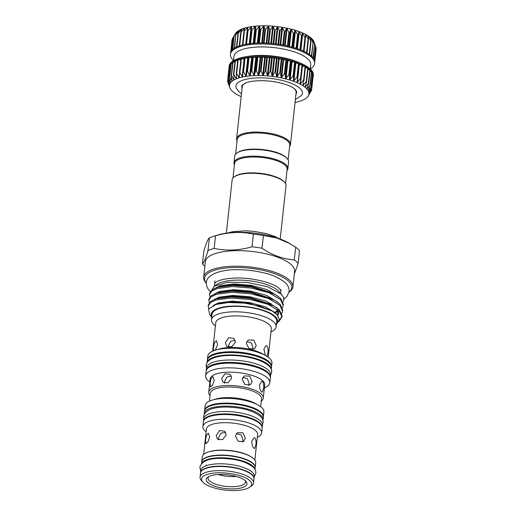 <?xml version="1.0" encoding="UTF-8"?>
<svg xmlns="http://www.w3.org/2000/svg" width="516" height="516" viewBox="0 0 516 516"><rect width="100%" height="100%" fill="white"/><g stroke="black" fill="none" stroke-linecap="round" stroke-linejoin="round"><path stroke-width="0.77" d="M253.949 478.706A26.877 9.082 -173.8 0 0 253.969 478.551L254.227 476.171A26.877 9.082 -173.8 0 0 252.26 472.198A26.877 9.082 -173.8 0 0 222.841 463.832A26.877 9.082 -173.8 0 0 200.795 470.366L200.537 472.746A26.877 9.082 -173.8 0 0 200.524 472.901M253.969 478.551A26.877 9.082 -173.8 0 0 252.001 474.572A26.877 9.082 -173.8 0 0 222.583 466.212A26.877 9.082 -173.8 0 0 200.537 472.746M206.226 370.675A32.263 10.9 6.2 0 1 206.252 370.275L206.51 367.902A32.263 10.9 6.2 0 1 232.974 360.058A32.263 10.9 6.2 0 1 268.288 370.101A32.263 10.9 6.2 0 1 270.648 374.868L270.39 377.248A32.263 10.9 6.2 0 1 270.326 377.641M206.252 370.275A32.263 10.9 6.2 0 1 232.716 362.432A32.263 10.9 6.2 0 1 268.03 372.475A32.263 10.9 6.2 0 1 270.39 377.248M207.09 362.529L207.316 360.452A32.263 10.9 6.2 0 1 233.787 352.609A32.263 10.9 6.2 0 1 269.1 362.651A32.263 10.9 6.2 0 1 271.461 367.424L271.235 369.501M207.11 362.503A32.263 10.9 6.2 0 1 234.006 355.008A32.263 10.9 6.2 0 1 268.842 365.025A32.263 10.9 6.2 0 1 271.223 369.469M203.433 421.437A29.547 9.985 6.2 0 1 203.452 421.114L203.71 418.74A29.547 9.985 6.2 0 1 227.956 411.555A29.547 9.985 6.2 0 1 260.303 420.753A29.547 9.985 6.2 0 1 262.463 425.12L262.205 427.5A29.547 9.985 6.2 0 1 262.16 427.816M203.452 421.114A29.547 9.985 6.2 0 1 227.698 413.935A29.547 9.985 6.2 0 1 260.045 423.126A29.547 9.985 6.2 0 1 262.205 427.5M204.284 413.967A29.547 9.985 6.2 0 1 204.297 413.355L204.555 410.975A29.547 9.985 6.2 0 1 228.801 403.789A29.547 9.985 6.2 0 1 261.148 412.987A29.547 9.985 6.2 0 1 263.308 417.36L263.05 419.734A29.547 9.985 6.2 0 1 262.928 420.34M204.297 413.355A29.547 9.985 6.2 0 1 228.543 406.169A29.547 9.985 6.2 0 1 260.89 415.367A29.547 9.985 6.2 0 1 263.05 419.734M254.962 469.405L255.143 467.773A26.877 9.082 -173.8 0 0 253.175 463.8A26.877 9.082 -173.8 0 0 223.757 455.435A26.877 9.082 -173.8 0 0 201.704 461.968L201.53 463.6M254.84 469.192A26.877 9.082 -173.8 0 0 252.917 466.174A26.877 9.082 -173.8 0 0 224.879 457.873A26.877 9.082 -173.8 0 0 201.698 463.42M270.977 331.885A32.514 10.984 -173.8 0 0 276.131 326.789L276.724 321.339A32.514 10.984 -173.8 0 0 274.344 316.534A32.514 10.984 -173.8 0 0 238.753 306.414A32.514 10.984 -173.8 0 0 212.076 314.315L211.483 319.772A32.514 10.984 -173.8 0 0 213.863 324.577A32.514 10.984 -173.8 0 0 215.417 325.848M276.131 326.789A32.514 10.984 -173.8 0 0 273.751 321.984A32.514 10.984 -173.8 0 0 238.16 311.864A32.514 10.984 -173.8 0 0 211.483 319.772M268.223 357.214L271.313 328.769A27.941 9.443 -173.8 0 0 269.268 324.635A27.941 9.443 -173.8 0 0 238.682 315.94A27.941 9.443 -173.8 0 0 215.759 322.732L212.669 351.183M256.213 345.675L254.498 348.816L249.022 348.603L246.274 343.295L248.19 340.005L253.814 340.121L256.213 345.675M235.361 342.231L231.774 346.817L226.563 346.3L225.382 342.663L228.633 337.767L233.954 338.373L235.361 342.231M213.495 350.835L213.45 347.526L214.475 342.624L216.378 340.657L217.629 344.533L215.288 350.209M271.481 367.024A32.263 10.9 -173.8 0 0 271.545 366.631L271.932 363.096A32.263 10.9 -173.8 0 0 269.571 358.33A32.263 10.9 -173.8 0 0 265.708 355.608L262.502 353.808A27.941 9.443 -173.8 0 0 218.99 349.08L215.469 350.151A32.263 10.9 -173.8 0 0 207.787 356.13L207.406 359.658A32.263 10.9 -173.8 0 0 207.38 360.058M265.366 355.414L263.889 349.061L266.114 345.527L266.966 345.868C268.01 347.332 268.339 349.661 267.965 352.86L266.843 356.279M265.708 355.608A32.263 10.9 -173.8 0 0 215.469 350.151M271.545 366.631A32.263 10.9 -173.8 0 0 269.184 361.858A32.263 10.9 -173.8 0 0 233.871 351.822A32.263 10.9 -173.8 0 0 207.406 359.658M264.379 387.897A32.263 10.9 -173.8 0 0 269.797 382.717L270.307 378.035A32.263 10.9 -173.8 0 0 267.946 373.268A32.263 10.9 -173.8 0 0 232.632 363.225A32.263 10.9 -173.8 0 0 206.161 371.068L205.658 375.751A32.263 10.9 -173.8 0 0 208.013 380.524A32.263 10.9 -173.8 0 0 209.831 381.975M269.797 382.717A32.263 10.9 -173.8 0 0 267.436 377.951A32.263 10.9 -173.8 0 0 232.123 367.908A32.263 10.9 -173.8 0 0 205.658 375.751M261.238 401.119A27.432 9.269 -173.8 0 0 263.27 398.113L264.714 384.807A27.432 9.269 -173.8 0 0 262.709 380.75A27.432 9.269 -173.8 0 0 232.677 372.21A27.432 9.269 -173.8 0 0 210.173 378.879L208.722 392.192A27.432 9.269 -173.8 0 0 210.064 395.559M252.124 381.627L250.408 384.768L244.939 384.549L242.185 379.247L244.1 375.958L249.725 376.074L252.124 381.627M231.665 378.222L228.072 382.801L222.867 382.292L221.686 378.654L224.937 373.758L230.252 374.364L231.665 378.222M214.211 380.46L212.515 385.207L210.431 387.123L210.038 383.452L211.057 378.544L212.953 376.583L214.211 380.46M263.27 398.113A27.432 9.269 -173.8 0 0 261.264 394.056A27.432 9.269 -173.8 0 0 231.233 385.523A27.432 9.269 -173.8 0 0 208.722 392.192M261.502 391.838C260.135 390.393 259.471 388.077 259.522 384.891L261.754 381.356L262.605 381.698C263.65 383.162 263.979 385.491 263.599 388.69L262.225 392.186L261.502 391.838M260.638 406.685L261.489 398.849A25.742 8.695 -173.8 0 0 259.606 395.043A25.742 8.695 -173.8 0 0 231.426 387.032A25.742 8.695 -173.8 0 0 210.309 393.289L209.457 401.125M263.328 417.038A29.547 9.985 -173.8 0 0 263.379 416.722L263.895 411.968A29.547 9.985 -173.8 0 0 261.735 407.601A29.547 9.985 -173.8 0 0 258.194 405.105L255.368 403.518A25.742 8.695 -173.8 0 0 215.282 399.165L212.179 400.106A29.547 9.985 -173.8 0 0 205.142 405.589L204.62 410.343A29.547 9.985 -173.8 0 0 204.6 410.659M258.194 405.105A29.547 9.985 -173.8 0 0 212.179 400.106M263.379 416.722A29.547 9.985 -173.8 0 0 261.219 412.355A29.547 9.985 -173.8 0 0 228.865 403.157A29.547 9.985 -173.8 0 0 204.62 410.343M257.303 437.349A29.547 9.985 -173.8 0 0 261.625 432.885L262.141 428.132A29.547 9.985 -173.8 0 0 259.98 423.765A29.547 9.985 -173.8 0 0 227.627 414.567A29.547 9.985 -173.8 0 0 203.381 421.753L202.865 426.506A29.547 9.985 -173.8 0 0 205.026 430.873A29.547 9.985 -173.8 0 0 206.123 431.789M261.625 432.885A29.547 9.985 -173.8 0 0 259.458 428.519A29.547 9.985 -173.8 0 0 227.111 419.321A29.547 9.985 -173.8 0 0 202.865 426.506M254.846 459.962L257.613 434.537A25.742 8.695 -173.8 0 0 255.73 430.731A25.742 8.695 -173.8 0 0 227.55 422.72A25.742 8.695 -173.8 0 0 206.432 428.977L203.672 454.403M245.345 438.355L243.642 441.496L238.173 441.27L235.406 435.975L237.328 432.685L242.959 432.789L245.345 438.355M226.208 435.078L222.602 439.651L217.397 439.142L216.223 435.51L219.461 430.602L224.789 431.215L226.208 435.078M209.69 437.091L207.967 441.831L205.878 443.747L205.51 440.083L206.51 435.169L208.4 433.208L209.69 437.091M255.156 467.612A26.877 9.082 -173.8 0 0 255.175 467.457L255.691 462.684A26.877 9.082 -173.8 0 0 253.73 458.711A26.877 9.082 -173.8 0 0 250.512 456.441L249.667 455.97A25.742 8.695 -173.8 0 0 209.586 451.616L208.664 451.893A26.877 9.082 -173.8 0 0 202.259 456.879L201.743 461.652A26.877 9.082 -173.8 0 0 201.73 461.814M253.833 448.159C252.453 446.714 251.782 444.399 251.814 441.212L254.078 437.678L254.936 438.02C255.968 439.484 256.284 441.812 255.891 445.011L254.549 448.507L253.833 448.159M250.512 456.441A26.877 9.082 -173.8 0 0 208.664 451.893M255.175 467.457A26.877 9.082 -173.8 0 0 253.208 463.484A26.877 9.082 -173.8 0 0 223.789 455.118A26.877 9.082 -173.8 0 0 201.743 461.652M249.634 487.239L251.357 486.033A26.877 9.082 -173.8 0 0 253.491 482.982L253.936 478.867A26.877 9.082 -173.8 0 0 251.969 474.894A26.877 9.082 -173.8 0 0 222.551 466.529A26.877 9.082 -173.8 0 0 200.498 473.062L200.053 477.177A26.877 9.082 -173.8 0 0 201.485 480.615L202.904 482.163A25.181 8.508 -173.8 0 0 203.407 482.673A25.181 8.508 -173.8 0 0 226.395 490.2A25.181 8.508 -173.8 0 0 249.634 487.239A25.181 8.508 -173.8 0 0 249.789 480.66A25.181 8.508 -173.8 0 0 217.797 472.817A25.181 8.508 -173.8 0 0 202.904 482.163M253.491 482.982A26.877 9.082 -173.8 0 0 251.524 479.009A26.877 9.082 -173.8 0 0 222.106 470.65A26.877 9.082 -173.8 0 0 200.053 477.177M245.468 480.848A20.492 6.921 6.2 0 1 245.88 481.26A20.492 6.921 6.2 0 1 233.761 488.871A20.492 6.921 6.2 0 1 207.729 482.486A20.492 6.921 6.2 0 1 207.851 477.132A20.492 6.921 6.2 0 1 226.763 474.726A20.492 6.921 6.2 0 1 245.468 480.848M245.035 480.473A18.795 6.353 6.2 0 1 245.461 482.112A18.795 6.353 6.2 0 1 230.033 486.685A18.795 6.353 6.2 0 1 209.457 480.835A18.795 6.353 6.2 0 1 208.083 478.055A18.795 6.353 6.2 0 1 208.845 476.539M246.867 341.463L251.46 343.069L253.014 347.971L252.595 349.532M228.582 347.268L228.504 345.572L230.742 341.27L235.128 340.173M242.843 377.306L247.519 378.828L249.125 383.781L248.648 385.465M224.731 383.227L224.615 381.382L226.911 377.028L231.381 376.029M236.315 433.672L241.249 434.917L243.01 440.032L242.32 442.096M218.771 439.942L218.5 437.632L220.996 433.124L225.718 432.447M295.687 247.177A50.123 16.938 6.2 0 1 297.829 248.944A50.123 16.938 6.2 0 1 299.499 250.731L298.119 263.444A50.123 16.938 -173.8 0 0 296.448 261.657A50.123 16.938 -173.8 0 0 294.307 259.89L295.687 247.177L287.928 242.533A44.879 15.164 -173.8 0 0 218.049 234.941L213.772 236.238A50.123 16.938 6.2 0 1 215.546 235.735L214.166 248.441C226.447 251.04 239.056 250.492 252.008 246.803L253.388 234.096C241.12 231.497 228.511 232.045 215.546 235.735M209.367 237.863C207.871 239.127 206.026 243.558 203.826 251.157L202.446 263.863C203.943 262.599 205.787 258.168 207.987 250.57L209.367 237.863A50.123 16.938 6.2 0 1 213.772 236.238M253.388 234.096A50.123 16.938 6.2 0 1 263.386 235.522L262.005 248.235C272.371 255.239 283.136 259.122 294.307 259.89M289.908 243.636L276.821 237.986L263.386 235.522M292.901 286.864L294.591 271.332A44.879 15.164 -173.8 0 0 291.308 264.702A44.879 15.164 -173.8 0 0 242.178 250.731A44.879 15.164 -173.8 0 0 205.362 261.644L203.672 277.169A44.879 15.164 6.2 0 1 240.495 266.262A44.879 15.164 6.2 0 1 289.618 280.227A44.879 15.164 6.2 0 1 292.901 286.864A44.879 15.164 6.2 0 1 289.341 291.953L289.031 292.166M262.005 248.235A50.123 16.938 -173.8 0 0 252.008 246.803M214.166 248.441A50.123 16.938 -173.8 0 0 207.987 250.57M202.446 263.863A50.123 16.938 -173.8 0 0 204.117 265.65A50.123 16.938 -173.8 0 0 204.852 266.308M206.31 283.181L206.058 282.903A44.879 15.164 6.2 0 1 203.672 277.169M289.044 292.12A43.86 14.816 -173.8 0 0 288.579 281.22A43.86 14.816 -173.8 0 0 233.78 267.52A43.86 14.816 -173.8 0 0 206.316 283.136M278.646 291.295A33.295 11.249 -173.8 0 0 278.55 291.185A33.295 11.249 -173.8 0 0 277.885 290.514A33.295 11.249 -173.8 0 0 247.487 280.562A33.295 11.249 -173.8 0 0 216.765 284.471L214.372 286.154L211.805 290.011M283.845 299.641A37.255 12.59 -173.8 0 0 283.858 299.57A37.255 12.59 -173.8 0 0 283.632 297.629L280.994 293.92L267.623 286.786L247.596 282.439L227.582 282.226L214.372 286.154M278.743 291.398L281.697 294.617M283.22 305.453L283.342 304.317L280.659 298.422L275.202 294.468L251.473 286.902L232.6 285.413L217.404 287.386L211.812 290.005L209.573 293.398L209.451 294.539L211.683 291.14L217.139 288.567L232.368 286.548L251.35 288.038L268.984 292.753L280.53 299.557L283.22 305.453L282.42 307.691M209.941 296.919L209.451 294.539M282.594 311.187L282.716 310.051L280.033 304.156L274.577 300.202L250.847 292.637L231.981 291.147L216.778 293.12L211.186 295.739L208.954 299.138L208.832 300.273L211.063 296.874L216.514 294.301L231.742 292.288L250.724 293.772L268.359 298.487L279.911 305.298L282.594 311.187L281.8 313.431M209.322 302.653L208.832 300.273M281.968 316.921L282.091 315.786L279.408 309.897L273.951 305.943L250.221 298.371L231.355 296.887L216.159 298.861L210.56 301.479L208.329 304.872L208.206 306.007L210.438 302.615L215.894 300.035L231.116 298.022L250.099 299.506L267.74 304.221L279.285 311.032L281.968 316.921L278.872 321.571M208.819 308.62L208.206 306.007M279.375 320.139L282 316.353M276.441 323.9A33.392 11.281 -173.8 0 0 275.157 316.495A33.392 11.281 -173.8 0 0 234.877 306.046A33.392 11.281 -173.8 0 0 211.799 316.876M211.766 317.166L209.78 315.005L208.548 309.02L216.081 304.427L228.569 302.518L244.107 303.079L259.638 306.046L272.003 310.929L277.092 314.65L279.44 319.552L276.711 323.971M211.205 315.96L211.773 317.095M280.214 239.018L285.999 185.754A27.096 9.153 -173.8 0 0 284.561 182.29A27.096 9.153 -173.8 0 0 284.019 181.748A27.096 9.153 -173.8 0 0 259.284 173.647A27.096 9.153 -173.8 0 0 234.277 176.827A27.096 9.153 -173.8 0 0 232.129 179.897L226.343 233.168M284.561 182.29L283.994 181.671A26.419 8.927 -173.8 0 0 283.465 181.135A26.419 8.927 -173.8 0 0 249.196 172.931A26.419 8.927 -173.8 0 0 234.967 176.343L234.277 176.827M286.967 170.59A27.096 9.153 -173.8 0 0 287.857 168.642L288.579 161.985A27.096 9.153 -173.8 0 0 287.141 158.522L286.574 157.902A26.419 8.927 -173.8 0 0 251.782 149.163A26.419 8.927 -173.8 0 0 237.547 152.575L236.857 153.059A27.096 9.153 -173.8 0 0 234.709 156.129L233.987 162.785A27.096 9.153 -173.8 0 0 234.438 164.881M287.141 158.522A27.096 9.153 -173.8 0 0 251.453 149.556A27.096 9.153 -173.8 0 0 236.857 153.059M287.857 168.642A27.096 9.153 -173.8 0 0 250.731 156.213A27.096 9.153 -173.8 0 0 233.987 162.785M285.548 183.657L287.115 169.196A26.419 8.927 -173.8 0 0 250.918 157.083A26.419 8.927 -173.8 0 0 234.593 163.495L233.019 177.949M293.849 88.313A27.096 9.153 6.2 0 1 296.12 92.583L290.476 144.551A27.096 9.153 -173.8 0 0 253.35 132.128A27.096 9.153 -173.8 0 0 236.605 138.701A27.096 9.153 -173.8 0 0 237.057 140.797M289.579 146.505A27.096 9.153 -173.8 0 0 290.476 144.551M288.128 159.889L289.734 145.112A26.419 8.927 -173.8 0 0 253.537 132.999A26.419 8.927 -173.8 0 0 237.205 139.41L235.599 154.181M295.358 99.575L301.428 95.512A33.417 11.287 -173.8 0 0 299.957 88.32A33.417 11.287 -173.8 0 0 260 77.864A33.417 11.287 -173.8 0 0 236.431 88.449L238.972 91.764L241.488 93.725M242.069 88.404A27.548 9.307 6.2 0 1 242.597 84.824L245.868 82.857C249.905 81.335 255.575 80.619 262.876 80.722C275.634 80.909 290.127 84.701 295.12 89.332L296.184 90.648A27.548 9.307 6.2 0 1 295.939 94.254M311.09 91.1L308.11 96.157A39.964 13.506 -173.8 0 0 308.581 95.279L310.954 91.332M313.064 76.645L313.135 76.749A42.338 14.306 -173.8 0 0 313.238 76.162A42.338 14.306 -173.8 0 0 313.231 75.084L313.225 75.117M308.581 95.279A39.964 13.506 -173.8 0 0 308.936 93.744L311.69 90.042L308.716 95.041M313.135 76.736L311.471 90.461M312.612 74.801L313.231 75.084A42.338 14.306 -173.8 0 0 312.76 73.369L312.741 73.44M311.78 88.378L308.936 93.744A39.964 13.506 -173.8 0 0 308.762 92.145L311.606 88.81M311.303 86.669L308.762 92.145A39.964 13.506 -173.8 0 0 308.046 90.519L311.174 87.107M310.039 71.176L311.696 71.737M310.258 84.934L308.046 90.519A39.964 13.506 -173.8 0 0 306.807 88.881L310.18 85.385M307.955 69.421L310.168 69.963L308.632 83.656L306.807 88.881A39.964 13.506 -173.8 0 0 305.994 88.062A39.964 13.506 -173.8 0 0 305.059 87.249L308.387 83.424L308.691 83.211L308.632 83.656M305.375 67.731L308.078 68.273L306.607 81.541M306.556 81.489L305.059 87.249A39.964 13.506 -173.8 0 0 302.827 85.656L306.246 81.722L306.556 81.489L306.569 81.947M302.331 66.119L305.491 66.622L304.034 79.967M303.937 79.825L302.827 85.656A39.964 13.506 -173.8 0 0 300.138 84.108L303.614 80.064L303.937 79.825L303.995 80.283M298.887 64.506L302.453 65.042L300.983 78.503M300.86 78.232L300.138 84.108A39.964 13.506 -173.8 0 0 297.029 82.644L300.525 78.477L300.86 78.232L300.963 78.69M243.081 71.511L244.674 57.863L248.209 58.243L248.699 57.27L252.15 57.786L252.943 56.876L256.355 57.521L257.478 56.676L260.754 57.444L262.238 56.683L264.682 57.528L267.075 56.889L269.92 57.857L271.926 57.289L274.557 58.347L276.853 57.895L279.15 59.017L281.613 58.669L283.639 59.856L286.322 59.637L287.38 60.707L290.74 60.746L291.501 61.83L294.933 62.01L295.346 63.087L298.99 63.552L297.029 82.644A39.964 13.506 -173.8 0 0 293.546 81.27L297.01 76.981L297.358 76.723L297.506 77.181L297.358 76.723M293.488 75.33L293.546 81.27A39.964 13.506 -173.8 0 0 289.734 80.012L293.488 75.33M289.289 74.065L289.734 80.012A39.964 13.506 -173.8 0 0 285.645 78.883L289.289 74.065M284.832 72.943L285.645 78.883A39.964 13.506 -173.8 0 0 281.33 77.897L284.832 72.943M280.169 71.988L281.33 77.897A39.964 13.506 -173.8 0 0 276.853 77.071L280.169 71.988M275.357 71.202L276.853 77.071A39.964 13.506 -173.8 0 0 272.274 76.42L275.357 71.202M270.474 70.608L272.274 76.42A39.964 13.506 -173.8 0 0 267.649 75.942L270.474 70.608M265.585 70.202L267.649 75.942A39.964 13.506 -173.8 0 0 263.05 75.652L265.585 70.202M260.748 69.995L263.05 75.652A39.964 13.506 -173.8 0 0 258.529 75.555L260.748 69.995M256.026 69.995L258.529 75.555A39.964 13.506 -173.8 0 0 254.156 75.646L256.026 69.995M251.498 70.195L254.156 75.646A39.964 13.506 -173.8 0 0 249.983 75.923L251.498 70.195M247.209 70.589L249.983 75.923A39.964 13.506 -173.8 0 0 246.074 76.387L247.209 70.589M243.23 71.182L246.074 76.387A39.964 13.506 -173.8 0 0 242.468 77.032L243.075 71.582M239.514 72.143L240.966 58.714L244.442 58.966M242.468 77.032A39.964 13.506 -173.8 0 0 239.23 77.852L239.605 71.956L242.178 76.755L242.468 77.032L242.643 76.658M236.347 72.982L237.773 59.656L240.849 59.804M239.23 77.852A39.964 13.506 -173.8 0 0 236.399 78.825L236.386 72.911L238.953 77.587L239.23 77.852L239.366 77.465M235.057 60.817L237.657 60.772M236.399 78.825A39.964 13.506 -173.8 0 0 234.012 79.948L233.625 74.027L236.141 78.574L236.399 78.825L236.496 78.432M232.78 62.043L234.909 61.92M234.012 79.948A39.964 13.506 -173.8 0 0 232.097 81.199L231.342 75.284L233.774 79.709L234.012 79.948L234.064 79.548M231.026 63.404L232.639 63.236M232.097 81.199A39.964 13.506 -173.8 0 0 230.684 82.566L229.588 76.678L232.11 80.793M311.6 72.975L312.748 73.356A42.338 14.306 -173.8 0 0 311.722 71.64A42.338 14.306 -173.8 0 0 310.135 69.905A42.338 14.306 -173.8 0 0 308.026 68.189A42.338 14.306 -173.8 0 0 305.414 66.525A42.338 14.306 -173.8 0 0 302.344 64.932A42.338 14.306 -173.8 0 0 298.848 63.423A42.338 14.306 -173.8 0 0 294.978 62.023A42.338 14.306 -173.8 0 0 290.785 60.759A42.338 14.306 -173.8 0 0 286.322 59.637A42.338 14.306 -173.8 0 0 281.659 58.682A42.338 14.306 -173.8 0 0 276.853 57.895A42.338 14.306 -173.8 0 0 271.971 57.295A42.338 14.306 -173.8 0 0 267.075 56.889A42.338 14.306 -173.8 0 0 262.238 56.683A42.338 14.306 -173.8 0 0 257.523 56.676A42.338 14.306 -173.8 0 0 252.988 56.876A42.338 14.306 -173.8 0 0 248.699 57.27A42.338 14.306 -173.8 0 0 244.713 57.857A42.338 14.306 -173.8 0 0 241.082 58.631A42.338 14.306 -173.8 0 0 237.863 59.585A42.338 14.306 -173.8 0 0 235.09 60.694A42.338 14.306 -173.8 0 0 232.806 61.952A42.338 14.306 -173.8 0 0 231.045 63.345A42.338 14.306 -173.8 0 0 229.82 64.848L230.884 64.7M230.684 82.566A39.964 13.506 -173.8 0 0 229.794 84.031L228.369 78.18L230.658 82.16M229.156 66.454L229.659 66.306M229.794 84.031A39.964 13.506 -173.8 0 0 229.433 85.572L227.711 79.774L229.73 83.624M227.711 79.774L229.343 66.351M227.62 81.438L229.433 85.572A39.964 13.506 -173.8 0 0 229.614 87.165L227.62 81.438L227.866 80.373M228.188 83.108L229.614 87.165A39.964 13.506 -173.8 0 0 229.768 87.649A39.964 13.506 -173.8 0 0 230.323 88.791A39.964 13.506 -173.8 0 0 231.561 90.429A39.964 13.506 -173.8 0 0 233.309 92.061A39.964 13.506 -173.8 0 0 235.548 93.66A39.964 13.506 -173.8 0 0 238.231 95.202A39.964 13.506 -173.8 0 0 241.178 96.595M302.453 32.895L302.434 32.889A39.964 13.506 6.2 0 1 305.543 34.359A39.964 13.506 6.2 0 1 308.233 35.901L308.233 35.901A39.964 13.506 6.2 0 1 310.464 37.494L310.464 37.494A39.964 13.506 6.2 0 1 312.212 39.126L312.212 39.126A39.964 13.506 6.2 0 1 313.451 40.764A39.964 13.506 6.2 0 1 314.005 41.912L315.611 46.227L313.457 40.777L314.618 44.499L312.219 39.132L313.077 42.77L310.477 37.507L310.69 40.835L308.245 35.907L308.439 39.403L305.556 34.366L305.408 37.803L304.962 37.597L302.453 32.895L301.95 36.294L298.97 31.521L298.119 34.895L297.577 34.72L295.158 30.263L293.959 33.624L293.378 33.463L291.069 29.135L289.534 32.502L288.921 32.36L286.735 28.141L284.903 31.534L284.264 31.412L282.284 27.322L280.124 30.741L279.466 30.644L277.679 26.664L275.26 30.128L274.602 30.063L273.054 26.187L270.384 29.709L269.726 29.67L268.475 25.903L265.553 29.489L264.908 29.477L263.96 25.8L260.844 29.47L260.219 29.483L259.561 25.89L256.31 29.657L255.717 29.696L255.388 26.168L252.021 30.038L251.466 30.102L251.498 26.632L248.028 30.612L247.519 30.702L247.893 27.277L243.926 31.482L244.655 28.09L240.746 32.444L241.817 29.064L238.018 33.559L239.424 30.186L236.051 34.649L237.508 31.437L234.058 36.217L236.096 32.805L232.877 37.72L235.664 33.398A39.964 13.506 6.2 0 1 236.089 32.811L236.089 32.811A39.964 13.506 6.2 0 1 237.502 31.444A39.964 13.506 6.2 0 1 239.418 30.192L239.418 30.192A39.964 13.506 6.2 0 1 241.804 29.07L241.804 29.07A39.964 13.506 6.2 0 1 244.636 28.096L244.636 28.096A39.964 13.506 6.2 0 1 247.874 27.284A39.964 13.506 6.2 0 1 251.479 26.639L251.479 26.639A39.964 13.506 6.2 0 1 255.388 26.168A39.964 13.506 6.2 0 1 259.561 25.89A39.964 13.506 6.2 0 1 263.934 25.8A39.964 13.506 6.2 0 1 268.455 25.903A39.964 13.506 6.2 0 1 273.054 26.187A39.964 13.506 6.2 0 1 277.679 26.664A39.964 13.506 6.2 0 1 282.258 27.322A39.964 13.506 6.2 0 1 286.735 28.141A39.964 13.506 6.2 0 1 291.05 29.128L291.05 29.128A39.964 13.506 6.2 0 1 295.139 30.257L295.139 30.257A39.964 13.506 6.2 0 1 298.951 31.515L298.951 31.515A39.964 13.506 6.2 0 1 302.434 32.889L302.279 33.05M310.271 68.976L310.735 64.713A38.61 13.042 -173.8 0 0 307.91 59.005A38.61 13.042 -173.8 0 0 265.643 46.982A38.61 13.042 -173.8 0 0 233.961 56.373L233.503 60.636M310.277 68.918A42.338 14.306 -173.8 0 0 314.612 63.487A42.338 14.306 -173.8 0 0 311.516 57.224A42.338 14.306 -173.8 0 0 265.172 44.053A42.338 14.306 -173.8 0 0 230.439 54.341A42.338 14.306 -173.8 0 0 233.509 60.578M313.238 76.162L313.341 75.213A42.338 14.306 -173.8 0 0 310.245 68.951A42.338 14.306 -173.8 0 0 299.306 62.61A42.338 14.306 -173.8 0 0 245.577 56.773A42.338 14.306 -173.8 0 0 229.162 66.067L229.059 67.022A42.338 14.306 -173.8 0 0 229.033 67.602M230.439 54.341L230.542 53.393A42.338 14.306 6.2 0 1 230.639 52.813A42.338 14.306 6.2 0 1 231.303 51.219A42.338 14.306 6.2 0 1 232.523 49.717A42.338 14.306 6.2 0 1 234.29 48.33A42.338 14.306 6.2 0 1 236.573 47.066A42.338 14.306 6.2 0 1 239.347 45.956A42.338 14.306 6.2 0 1 242.565 45.008A42.338 14.306 6.2 0 1 246.19 44.234A42.338 14.306 6.2 0 1 250.176 43.641A42.338 14.306 6.2 0 1 254.465 43.247A42.338 14.306 6.2 0 1 259 43.047A42.338 14.306 6.2 0 1 263.721 43.054A42.338 14.306 6.2 0 1 268.559 43.26A42.338 14.306 6.2 0 1 273.454 43.667A42.338 14.306 6.2 0 1 278.337 44.266A42.338 14.306 6.2 0 1 283.142 45.053A42.338 14.306 6.2 0 1 287.805 46.014A42.338 14.306 6.2 0 1 292.262 47.13A42.338 14.306 6.2 0 1 296.455 48.401A42.338 14.306 6.2 0 1 300.325 49.794A42.338 14.306 6.2 0 1 303.821 51.303A42.338 14.306 6.2 0 1 306.897 52.896A42.338 14.306 6.2 0 1 309.51 54.567A42.338 14.306 6.2 0 1 311.619 56.276A42.338 14.306 6.2 0 1 313.206 58.011A42.338 14.306 6.2 0 1 314.238 59.746A42.338 14.306 6.2 0 1 314.715 61.456A42.338 14.306 6.2 0 1 314.715 62.539L314.612 63.487M236.367 476.5A18.795 6.353 6.2 0 1 218.171 474.52M229.814 64.874L229.814 64.868A42.338 14.306 -173.8 0 0 229.156 66.441A42.338 14.306 -173.8 0 0 229.059 67.022M295.049 102.452A39.964 13.506 -173.8 0 0 295.9 102.278A39.964 13.506 -173.8 0 0 299.138 101.459A39.964 13.506 -173.8 0 0 301.97 100.485A39.964 13.506 -173.8 0 0 304.356 99.362A39.964 13.506 -173.8 0 0 306.272 98.111A39.964 13.506 -173.8 0 0 307.684 96.744A39.964 13.506 -173.8 0 0 308.11 96.157M309.116 93.364L308.936 93.744M308.897 91.764L308.762 92.145M308.149 90.126L308.046 90.519M306.865 88.481L306.807 88.881M305.079 86.849L305.059 87.249M302.808 85.25L302.827 85.656M300.08 83.702L300.138 84.108M296.939 82.237L297.029 82.644M239.489 72.369L239.605 71.956M236.309 73.324L236.386 72.911M233.58 74.446L233.625 74.027M231.336 75.71L231.342 75.284M229.614 77.103L229.588 76.678M228.433 78.606L229.814 64.861M229.336 85.192L229.433 85.572M314.599 60.804L316.05 47.93L315.669 46.672M315.611 46.227L314.057 59.366M314.618 44.499L312.98 57.727M313.077 42.77L311.361 56.044M311.006 41.061L310.69 40.835L309.219 54.361M308.439 39.403L308.058 39.184L306.588 52.722M305.408 37.803L304.962 37.597L303.492 51.148M301.95 36.294L301.454 36.101L299.983 49.659M246.558 44.17L248.028 30.612L247.519 30.702M242.92 44.918L244.391 31.366L243.926 31.482M239.682 45.84L241.153 32.302L240.746 32.444M236.889 46.924L238.36 33.405L238.018 33.559M234.587 48.136L235.78 34.824M232.8 49.465L234.058 36.217M232.684 38.455L232.252 39.313M299.306 62.61L297.01 61.694A38.61 13.042 -173.8 0 0 248.015 56.373L245.577 56.773M231.026 63.384L229.575 76.723M236.605 138.701L242.249 86.727A27.096 9.153 6.2 0 1 245.384 83.05M283.632 297.629L283.839 299.719L283.045 301.957M298.119 263.444L294.268 274.267M295.158 62.152L293.675 75.781M290.998 60.882L289.521 74.51M286.574 59.753L285.096 73.382M281.942 58.785L280.459 72.414M277.163 57.992L275.679 71.621M272.3 57.386L270.816 71.008M267.423 56.966L265.94 70.595M262.592 56.747L261.115 70.376M257.884 56.728L256.4 70.357M253.35 56.908L251.873 70.537M249.06 57.289L247.583 70.918M245.068 57.863L243.591 71.492M241.43 58.624L239.946 72.253M238.192 59.559L236.709 73.188M235.399 60.656L233.916 74.285M233.09 61.901L231.607 75.529M231.297 63.281L229.814 76.903M230.039 64.771L228.562 78.393M296.926 48.556L298.758 31.682M293.075 47.362L294.913 30.425M288.947 46.279L290.792 29.302M284.6 45.331L286.451 28.328M280.098 44.531L281.949 27.509M275.492 43.899L277.344 26.864M270.855 43.428L272.706 26.4M266.243 43.138L268.094 26.123M261.715 43.028L263.566 26.032M257.342 43.099L259.187 26.135M253.175 43.344L255.014 26.432M249.28 43.757L251.111 26.909M245.7 44.324L247.519 27.574M243.984 31.237L244.294 28.399M241.34 30.696L241.482 29.386M239.043 31.192L239.114 30.521M230.897 52.006L232.303 39.093M231.555 50.839L233 37.513M234.316 48.311L235.76 34.998M236.554 47.079L237.999 33.766M240.72 32.56L239.263 45.982L240.727 32.631M243.913 31.56L242.449 45.034L243.913 31.618M246.042 44.26L247.512 30.747L246.042 44.26M249.989 43.667L251.466 30.102M250.55 43.602L252.021 30.038M249.789 43.692L251.621 26.838M254.246 43.26L255.717 29.696M254.84 43.221L256.31 29.657M253.724 43.299L255.562 26.381M258.748 43.054L260.219 29.483M259.367 43.041L260.844 29.47M257.923 43.08L259.767 26.116M263.437 43.047L264.908 29.477M264.082 43.067L265.553 29.489M262.322 43.034L264.166 26.039M268.249 43.241L269.726 29.67M268.907 43.286L270.384 29.709M266.862 43.17L268.713 26.148M273.125 43.634L274.602 30.063M273.783 43.705L275.26 30.128M271.481 43.479L273.332 26.451M277.995 44.221L279.466 30.644M278.646 44.312L280.124 30.741M276.118 43.97L277.969 26.942M282.787 44.989L284.264 31.412M283.426 45.105L284.903 31.534M280.717 44.634L282.562 27.612M287.444 45.93L288.921 32.36M288.063 46.072L289.534 32.502M285.2 45.453L287.044 28.451M291.901 47.033L293.378 33.463M292.488 47.195L293.959 33.624M289.521 46.414L291.359 29.444M296.1 48.285L297.577 34.72M296.642 48.459L298.119 34.895M293.61 47.517L295.449 30.586M300.48 49.858L301.95 36.307L300.48 49.858M297.422 48.723L299.254 31.863M300.905 50.026L302.724 33.243M306.968 52.942L308.42 39.577M304.008 51.387L305.82 34.727M309.536 54.586L310.987 41.267M308.31 37.881L308.484 36.275M311.612 56.27L313.057 42.957M310.606 38.694L310.697 37.881M312.374 39.919L312.412 39.519M229.685 83.457L229.639 83.824M230.568 81.734L230.504 82.354M231.987 80.012L231.884 80.973M233.935 78.213L233.774 79.709M236.405 76.11L236.141 78.574M239.476 72.756L238.953 77.587M244.107 58.979L242.178 76.755M247.699 58.314L245.764 76.097M248.209 58.243L246.274 76.02M248.506 57.353L247.022 70.982M251.602 57.837L249.673 75.613M252.15 57.786L250.221 75.568M252.756 56.947L251.279 70.576M255.775 57.547L253.84 75.323M256.355 57.521L254.42 75.297M257.258 56.741L255.781 70.37M260.154 57.444L258.219 75.22M260.754 57.444L258.826 75.22M261.947 56.734L260.47 70.357M264.682 57.528L262.747 75.304M265.301 57.553L263.366 75.336M266.766 56.928L265.282 70.55M269.294 57.805L267.365 75.588M269.92 57.857L267.991 75.639M271.642 57.315L270.158 70.944M273.932 58.269L272.003 76.052M274.557 58.347L272.629 76.123M276.505 57.902L275.028 71.531M278.537 58.914L276.602 76.697M279.15 59.017L277.221 76.794M281.304 58.669L279.82 72.298M283.039 59.733L281.104 77.51M283.639 59.856L281.704 77.632M285.961 59.611L284.477 73.24M287.38 60.707L285.451 78.484M287.954 60.849L286.019 78.632M290.418 60.72L288.934 74.349M291.501 61.83L289.573 79.612M292.037 61.991L290.108 79.774M294.617 61.972L293.133 75.6M295.346 63.087L293.417 80.864M295.842 63.268L293.914 81.044M298.493 63.358L297.01 76.981M299.312 64.648L297.384 82.431M302.002 64.848L300.525 78.477M302.408 66.132L300.473 83.908M305.098 66.435L303.614 80.064M303.46 82.541L303.144 85.463M307.73 68.093L306.246 81.722M305.536 85.353L305.349 87.069M309.864 69.795L308.387 83.424M307.188 87.61L307.072 88.7M311.483 71.524L310 85.146M308.355 89.642L308.278 90.345M312.554 73.246L311.071 86.875M309.007 91.545L308.961 91.977M313.064 74.955L311.58 88.584M311.696 88.629L311.522 90.242M215.172 288.167L220.306 285.709L234.096 283.929L251.292 285.316L267.269 289.637L278.247 296.397M214.546 293.907L219.681 291.443L233.477 289.663L250.673 291.056L266.649 295.371L277.621 302.137M213.927 299.641L219.061 297.184L232.851 295.397L250.047 296.79L266.024 301.105L277.002 307.871M213.147 305.504L218.436 302.918L232.226 301.138L249.422 302.524L265.398 306.846L275.86 313.057L277.389 314.96M217.404 287.386L220.255 286.522L234.038 284.748L251.202 286.141L272.603 293.011L275.202 294.468M216.778 293.12L219.629 292.256L233.419 290.489L250.583 291.875L271.977 298.745L274.577 300.202M278.163 310.613L275.557 312.76M216.159 298.861L219.01 297.99L232.793 296.223L249.957 297.616L271.358 304.485L273.951 305.943M277.589 309.542L278.014 315.708M216.081 304.427L218.384 303.731L232.174 301.957L249.338 303.35L272.003 310.929M254.149 476.919L255.833 473.301C255.949 470.863 255.02 468.78 253.053 467.051C244.197 460.233 233.413 458.956 222.009 458.376C209.141 458.079 201.75 461.027 199.84 467.219L200.711 471.114M203.833 418.134L203.665 416.012C205.349 409.917 213.14 406.93 227.034 407.053C239.276 407.646 250.995 409.123 260.303 416.289C262.283 418.044 263.218 420.101 263.096 422.462L262.476 424.507M270.616 375.164L271.597 372.404C273.712 362.896 248.351 354.447 227.369 355.543C216.726 355.853 206.877 358.981 206.11 365.289L206.477 368.198M269.823 303.666L271.106 303.473M283.877 299.138L286.999 296.429L289.115 291.585C289.27 288.044 287.922 285.032 285.077 282.549C279.053 277.866 272.229 274.705 264.605 273.061C256.162 270.926 247.448 269.81 238.463 269.707C220.784 269.281 206.722 274.499 206.355 282.594C206.207 286.135 207.555 289.147 210.399 291.63M214.637 283.49L215.378 282.581C218.371 280.24 224.215 278.769 232.916 278.163C250.247 276.821 274.119 282.871 279.395 288.644L280.833 290.682M214.914 280.956L214.346 286.167M227.479 233.013L232.826 231.69L245.364 230.807L253.711 231.323L265.792 233.464L274.512 236.322L279.13 238.624M313.231 75.091L311.787 88.404M312.767 73.401L311.316 86.727M311.741 71.685L310.29 85.03M310.168 69.963L308.716 83.353M308.078 68.273L306.62 81.702M305.491 66.622L304.027 80.109M302.453 65.042L300.976 78.593M298.99 63.552L297.513 77.174M229.156 66.448L227.711 79.754M227.762 80.038L227.614 81.405M206.161 464.858L206.065 465.761M229.768 87.649L228.678 84.734M230.639 52.813L232.084 39.506M231.297 51.232L232.742 37.92M232.51 49.736L233.954 36.41M234.258 48.349L235.702 35.004M236.515 47.098L237.973 33.714M306.981 52.948L308.439 39.513M309.561 54.606L311.019 41.215M311.651 56.309L313.102 42.957M313.218 58.037L314.67 44.705M314.244 59.759L315.689 46.446M314.715 61.462L316.16 48.156M314.741 61.952L316.063 49.8M232.774 62.004L231.316 75.381M235.032 60.759L233.574 74.175M237.773 59.656L236.315 73.124M240.966 58.714L239.495 72.246M244.558 57.947L243.081 71.55M275.028 312.283L277.898 310.103M277.705 315.315L278.614 313.083L278.266 310.858L277.492 309.465M280.968 289.431L280.543 293.359"/></g></svg>
